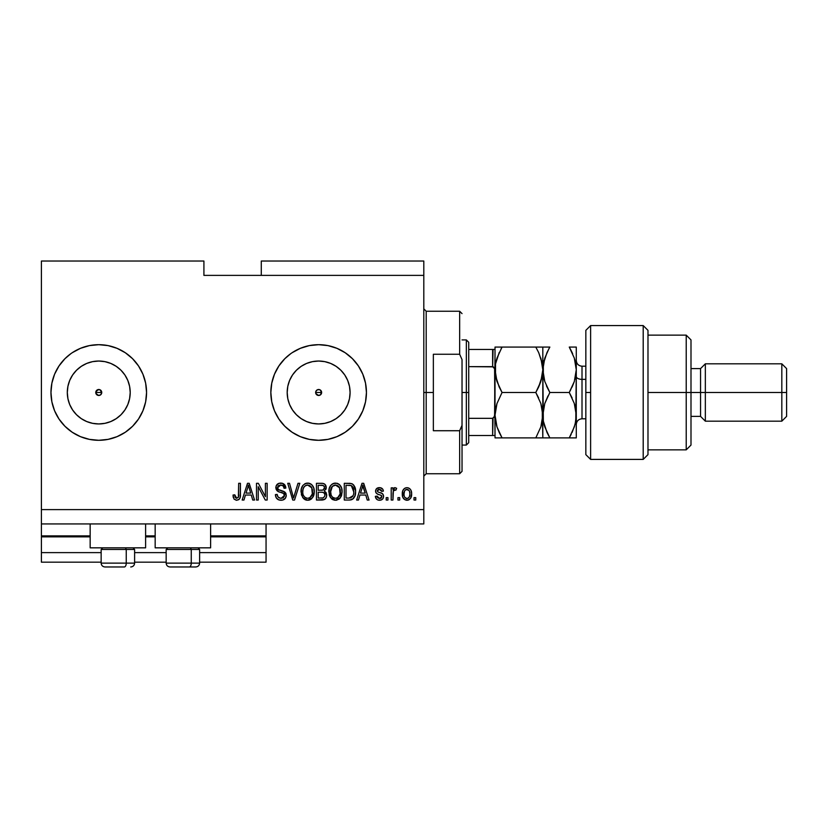 <?xml version="1.0" encoding="UTF-8"?>
<svg xmlns="http://www.w3.org/2000/svg" width="828" height="828" viewBox="0 0 828 828"><rect width="100%" height="100%" fill="white"/><g stroke="black" fill="none" stroke-linecap="round" stroke-linejoin="round"><path stroke-width="1.24" d="M266.057 562.181L199.62 562.181L266.057 562.181L266.057 552.618L199.62 552.618L266.057 552.618L266.057 536.844L210.612 536.844L266.057 536.844L266.057 562.181M166.159 562.181L134.612 562.181L166.159 562.181M101.151 562.181L41.4 562.181L101.151 562.181M166.159 552.618L134.612 552.618L166.159 552.618M101.151 552.618L41.4 552.618L41.4 562.181L41.4 552.618L101.151 552.618M155.167 536.844L145.604 536.844L155.167 536.844M90.159 536.844L41.4 536.844L41.4 552.618L41.4 535.892L90.159 535.892L41.4 535.892L41.4 536.844L90.159 536.844M266.057 535.892L266.057 536.844L266.057 535.892L210.612 535.892L266.057 535.892L266.057 523.938L266.057 535.892M155.167 535.892L145.604 535.892L155.167 535.892M41.4 523.938L41.4 535.892L41.4 523.938L423.801 523.938L41.4 523.938L41.4 509.603L423.801 509.603L423.801 275.382L203.916 275.382L203.916 261.037L41.4 261.037L203.916 261.037L203.916 275.382L423.801 275.382L423.801 261.037L261.275 261.037L423.801 261.037L423.801 509.603L41.4 509.603L41.4 523.938M317.445 389.75L315.903 391.292M315.851 391.406L315.851 393.569M317.559 395.277L318.635 395.474A2.991 2.991 0 0 1 315.654 392.493A2.991 2.991 0 0 1 318.635 389.502L317.559 389.709M315.903 393.683L317.445 395.225M95.996 391.344L95.996 393.631L98.76 395.474A2.991 2.991 0 0 1 95.769 392.493A2.991 2.991 0 0 1 98.76 389.502L95.996 391.344L97.621 389.729L99.909 389.729L98.76 389.502A2.991 2.991 0 0 1 101.751 392.493A2.991 2.991 0 0 1 98.76 395.474L96.648 394.604L95.769 392.493L97.621 389.729M92.622 423.336L98.76 423.946A31.454 31.454 0 0 1 67.306 392.493A31.454 31.454 0 0 1 98.76 361.039L104.897 361.639L110.797 363.43L116.23 366.338L121.002 370.251L124.914 375.012L127.822 380.456L129.603 386.355L130.213 392.493L129.603 398.63L127.822 404.53L124.914 409.964L121.002 414.735L116.23 418.637L110.797 421.545L104.897 423.336L98.76 423.946L92.622 423.336L86.723 421.545L81.289 418.637L76.518 414.735L72.605 409.964L69.697 404.53L67.917 398.63L67.306 392.493L67.917 386.355L69.697 380.456L72.605 375.012L76.518 370.251L81.289 366.338L86.723 363.43L92.622 361.639L98.76 361.039A31.454 31.454 0 0 1 130.213 392.493A31.454 31.454 0 0 1 98.76 423.946L104.897 423.336M312.508 423.336L318.635 423.946A31.454 31.454 0 0 1 287.192 392.493A31.454 31.454 0 0 1 318.635 361.039L324.773 361.639L330.672 363.43L336.116 366.338L340.877 370.251L344.79 375.012L347.698 380.456L349.488 386.355L350.089 392.493L349.488 398.63L347.698 404.53L344.79 409.964L340.877 414.735L336.116 418.637L330.672 421.545L324.773 423.336L318.635 423.946L312.508 423.336L306.598 421.545L301.164 418.637L296.403 414.735L292.491 409.964L289.583 404.53L287.792 398.63L287.192 392.493L287.792 386.355L289.583 380.456L292.491 375.012L296.403 370.251L301.164 366.338L306.598 363.43L312.508 361.639L318.635 361.039A31.454 31.454 0 0 1 350.089 392.493A31.454 31.454 0 0 1 318.635 423.946L324.773 423.336M345.183 352.738A47.796 47.796 0 0 0 292.098 352.738L300.347 348.329L309.31 345.607L318.635 344.686L327.96 345.607L336.934 348.329L345.193 352.749L352.438 358.69L358.379 365.935L362.799 374.194L365.521 383.167L366.442 392.493L365.521 401.818L362.799 410.781L358.379 419.051L352.438 426.285L345.193 432.237L336.934 436.656L327.96 439.368L318.635 440.289A47.796 47.796 0 0 1 270.839 392.493A47.796 47.796 0 0 1 318.635 344.686A47.796 47.796 0 0 1 366.442 392.493A47.796 47.796 0 0 1 318.635 440.289L309.31 439.368L300.347 436.656L292.087 432.237L284.842 426.285L278.891 419.051L274.482 410.781L271.76 401.818A47.796 47.796 0 0 0 292.067 432.226M292.067 352.759A47.796 47.796 0 0 0 271.76 383.147L274.482 374.194L278.891 365.935L284.842 358.69L290.794 353.639M271.75 383.188A47.796 47.796 0 0 0 271.75 401.797M292.098 432.247A47.796 47.796 0 0 0 345.183 432.247M125.307 352.738A47.796 47.796 0 0 0 72.212 352.738L80.471 348.329L89.434 345.607L98.76 344.686L108.085 345.607L117.048 348.329L125.318 352.749L132.563 358.69L138.504 365.935L142.923 374.194L145.645 383.167L146.556 392.493L145.645 401.818L142.923 410.781L138.504 419.051L132.563 426.285L125.318 432.237L117.048 436.656L108.085 439.368L98.76 440.289A47.796 47.796 0 0 1 50.963 392.493A47.796 47.796 0 0 1 98.76 344.686A47.796 47.796 0 0 1 146.556 392.493A47.796 47.796 0 0 1 98.76 440.289L89.434 439.368L80.471 436.656L72.202 432.237L64.957 426.285L59.016 419.051L54.596 410.781L51.874 401.818L50.963 392.493A47.796 47.796 0 0 0 51.874 401.797M72.191 352.759A47.796 47.796 0 0 0 51.885 383.147M51.874 383.188A47.796 47.796 0 0 0 50.963 392.493L51.874 383.167L54.596 374.194L59.016 365.935L64.957 358.69L70.918 353.639M51.885 401.839A47.796 47.796 0 0 0 72.191 432.226M72.212 432.247A47.796 47.796 0 0 0 125.307 432.247M90.159 547.836L90.159 523.938L90.159 547.836L145.604 547.836L145.604 523.938L145.604 547.836L90.159 547.836M210.612 547.836L210.612 523.938L210.612 547.836L155.167 547.836L210.612 547.836M155.167 523.938L155.167 547.836L155.167 523.938M99.898 389.729L101.751 392.493L100.819 394.656M319.836 395.225L320.746 394.604L318.635 395.474L315.882 393.631L315.882 391.344L317.497 389.729L319.784 389.729L321.399 391.344L320.705 394.656M41.4 261.037L41.4 509.603L41.4 261.037M271.76 401.818L270.839 392.493L271.76 383.167M258.232 500.04L258.232 486.719L258.232 500.04L256.504 500.04L256.504 483.314L258.346 483.314L265.405 496.645L265.405 483.314L267.144 483.314L267.144 500.04L265.281 500.04L258.232 486.719L265.281 500.04L267.144 500.04L267.144 483.314L265.405 483.314L265.405 496.645L258.346 483.314L256.504 483.314L256.504 500.04L258.232 500.04L256.504 500.04L256.504 483.314L258.346 483.314M286.271 495.382L285.391 498.239L282.503 500.112L278.798 499.905L276.241 497.814L275.403 494.606L277.142 494.388L278.022 496.945L280.371 498.239L282.969 497.949L284.47 496.055L283.683 493.54L277.877 491.346L276.159 489.4L276.169 485.839L278.839 483.366L282.679 483.397L284.915 485.042L285.836 488.085L284.097 488.303L283.166 485.901L280.454 485.053L278.115 486.077L277.597 488.168L278.715 489.834L284.77 492.039L286.271 495.382L283.683 491.387L278.125 489.41L277.577 487.713L280.754 485.053C282.824 485.125 283.932 486.212 284.097 488.303L285.836 488.085C285.588 484.918 283.869 483.252 280.692 483.097C277.711 483.2 276.086 484.732 275.838 487.671C276.117 490.3 277.628 491.832 280.35 492.277C282.617 492.432 284.004 493.488 284.532 495.434L281.147 498.301C278.694 498.145 277.359 496.841 277.142 494.388L275.403 494.606C275.61 498.156 277.473 500.04 280.992 500.257C284.201 500.164 285.96 498.539 286.271 495.382M294.282 495.444L297.997 483.314L299.808 483.314L294.54 500.04L292.739 500.04L287.74 483.314L289.521 483.314L293.547 498.083L297.997 483.314L299.808 483.314L297.997 483.314L293.547 498.083L289.521 483.314L287.74 483.314L292.739 500.04L294.54 500.04L292.739 500.04L287.74 483.314L289.521 483.314L293.174 496.572M307.664 500.257L303.69 498.725L301.433 494.906L301.34 488.82L302.955 485.353L305.408 483.511L309.175 483.273L311.959 484.887L313.791 488.054L314.267 492.484L313.398 496.334L311.059 499.222L307.664 500.257L312.591 497.7L314.298 491.687C314.423 486.823 312.208 483.956 307.674 483.097C303.048 483.987 300.843 486.916 301.04 491.894L302.737 497.628L307.664 500.257M335.475 500.257L331.5 498.725L329.244 494.906L329.151 488.82L330.776 485.353L333.218 483.511L336.996 483.273L339.77 484.887L341.602 488.054L342.078 492.484L341.208 496.334L338.88 499.222L335.475 500.257L340.401 497.7L342.109 491.687C342.233 486.823 340.018 483.956 335.485 483.097C330.858 483.987 328.654 486.916 328.851 491.894L330.548 497.628L335.475 500.257M399.686 497.649L399.686 500.04L397.947 500.04L397.947 497.649L399.686 497.649L397.947 497.649L397.947 500.04L399.686 500.04L397.947 500.04L397.947 497.649L399.686 497.649L399.686 500.04L399.686 497.649M411.63 493.83L410.678 498.156L408.069 500.122L404.851 499.708L402.791 497.204L402.667 491.045L403.971 488.851L405.865 487.785L408.038 487.785L409.912 488.841L411.112 490.631L411.63 493.83C411.775 490.331 410.222 488.272 406.962 487.651C403.66 488.292 402.097 490.393 402.294 493.954C402.108 497.514 403.671 499.615 406.962 500.257C410.305 499.594 411.858 497.452 411.63 493.83M234.024 499.077L236.642 500.257L234.024 499.077L233.03 495.04L234.769 494.823L235.183 497.286L236.177 498.218L238.35 497.307L238.681 483.314L240.42 483.314L240.161 497.338L239.24 499.222L236.642 500.257C239.499 499.688 240.762 497.825 240.42 494.668L240.42 483.314L238.681 483.314L238.454 497.038L236.725 498.301L234.769 494.823L233.03 495.04L234.024 499.077L236.27 500.247M358.472 500.04L359.932 495.04L358.472 500.04L356.661 500.04L362.002 483.314L363.699 483.314L369.05 500.04L367.239 500.04L365.779 495.04L359.932 495.04L365.779 495.04L367.239 500.04L369.05 500.04L363.699 483.314L362.002 483.314L356.661 500.04L358.472 500.04L356.661 500.04L362.002 483.314L363.699 483.314L369.05 500.04L367.239 500.04M383.602 496.334L382.96 498.611L381.077 500.029L378.313 500.133L376.595 499.201L375.343 496.345L377.082 496.127L377.827 497.887L379.607 498.518L381.17 498.073L381.863 496.634L381.377 495.454L377.537 494.057L375.912 492.619L375.633 490.393L376.688 488.52L380.155 487.702L382.681 489.058L383.385 491.128L381.646 491.346L381.004 489.886L379.483 489.389L378.044 489.679L377.309 491.035L378.034 491.987L382.536 493.685L383.602 496.334C383.405 494.13 382.143 492.888 379.804 492.588L377.858 491.894L377.299 490.88L379.483 489.389L381.646 491.346L383.385 491.128C383.064 488.851 381.739 487.692 379.421 487.651C377.082 487.682 375.798 488.841 375.56 491.128C375.984 493.312 377.413 494.564 379.824 494.854L381.47 495.527L381.863 496.634L379.607 498.518L377.082 496.127L375.343 496.345C375.664 498.829 377.04 500.133 379.493 500.257C382.039 500.164 383.416 498.86 383.602 496.334L383.602 496.334M387.949 497.649L387.949 500.04L386.21 500.04L386.21 497.649L387.949 497.649L386.21 497.649L386.21 500.04L387.949 500.04L386.21 500.04L386.21 497.649L387.949 497.649L387.949 500.04L387.949 497.649M393.362 490.921L392.948 500.04L391.209 500.04L391.209 487.868L392.948 487.868L392.948 489.814L394.604 487.702L396.643 488.303L395.991 490.041L393.517 490.621L392.948 493.736L393.259 491.242L394.811 489.824L395.991 490.041L396.643 488.303L394.997 487.651L392.948 489.814L392.948 487.868L391.209 487.868L391.209 500.04L392.948 500.04L391.209 500.04L391.209 487.868L392.948 487.868M415.759 497.649L415.759 500.04L414.021 500.04L414.021 497.649L415.759 497.649L414.021 497.649L414.021 500.04L415.759 500.04L414.021 500.04L414.021 497.649L415.759 497.649L415.759 500.04L415.759 497.649M350.606 499.936L349.209 500.04C353.753 499.356 355.874 496.531 355.574 491.584L354.891 496.024L352.707 499.149L349.965 500.008L344.282 500.04L344.282 483.314L350.337 483.366L352.707 484.142L354.808 486.947L355.574 491.584C355.854 488.023 354.539 485.363 351.652 483.614L344.282 483.314L344.282 500.04L349.209 500.04L344.282 500.04L344.282 483.314M326.656 494.502L326.367 497.11L324.555 499.45L316.462 500.04L316.462 483.314L322.972 483.407L324.928 484.349L326.222 488.034L324.379 491.025L326.16 492.701L326.677 495.123L324.379 491.025L326.242 487.516C325.994 484.732 324.462 483.324 321.657 483.314L316.462 483.314L316.462 500.04L321.616 500.04L316.462 500.04L316.462 483.314L321.657 483.314M243.97 500.04L245.43 495.04L243.97 500.04L242.159 500.04L247.5 483.314L249.197 483.314L254.548 500.04L252.737 500.04L251.277 495.04L245.43 495.04L251.277 495.04L252.737 500.04L254.548 500.04L249.197 483.314L247.5 483.314L242.159 500.04L243.97 500.04L242.159 500.04L247.5 483.314L249.197 483.314L254.548 500.04L252.737 500.04M423.801 523.938L423.801 509.603L423.801 523.938M261.275 261.037L261.275 275.382L261.275 261.037M99.898 395.246L100.871 394.604L98.76 395.474L95.996 393.631M233.351 497.638L233.072 496.096M233.03 495.04L234.769 494.823L234.8 495.382M234.852 495.931L235.09 497.028M238.216 497.524L238.609 496.251M238.578 496.489L238.681 494.802M238.681 483.314L240.42 483.314L240.389 495.63M239.24 499.222L238.505 499.801M240.151 497.39L240.306 496.583M362.705 485.85L362.074 488.22L362.85 485.053L365.2 493.084L360.501 493.084L362.074 488.22L360.501 493.084L365.2 493.084L362.695 485.881M363.637 487.93L363.461 487.33M375.746 497.887L375.498 497.131M375.343 496.345L377.082 496.127L377.309 497.079M377.351 497.173L377.827 497.887M379.607 498.518L380.435 498.425M381.853 496.841L380.89 495.216M381.47 495.527L379.824 494.854L381.47 495.527M379.11 494.637L378.551 494.451M378.365 494.378L376.699 493.56M376.357 493.25L375.974 492.732M375.912 492.619L375.653 491.904M376.202 489.048L376.688 488.52M377.164 488.189L377.972 487.847M380.859 487.847L382.671 489.048M383.033 489.71L383.25 490.414M383.385 491.128L381.646 491.346L381.46 490.569M381.004 489.886L378.748 489.451M378.355 489.545L377.506 490.176M377.32 490.693L377.858 491.894L379.804 492.588M380.507 492.805L382.225 493.478M381.801 499.708L380.29 500.205M376.16 498.684L376.595 499.201M379.234 492.412L378.044 491.998M393.973 488.075L394.604 487.702M394.801 487.671L396.643 488.303L395.991 490.041L394.366 489.907M395.991 490.041L394.811 489.824M393.766 490.3L394.573 489.845M393.497 490.652L393.114 491.853M392.948 500.04L392.969 493.105M406.683 500.247L405.886 500.133M403.971 499.046L403.288 498.208L403.981 499.046M402.48 496.127L402.336 495.061M402.336 492.857L402.304 493.405M402.925 490.362L404.84 488.189M408.049 487.785L409.498 488.479M411.112 490.631L411.619 493.291M411.423 491.708L411.578 492.732M411.319 496.593L410.978 497.587M408.473 499.998L407.521 500.226M408.069 500.122L409.104 499.708M402.667 491.045L402.491 491.76M405.596 489.803L404.571 491.014L404.023 493.954C403.826 491.542 404.788 490.021 406.921 489.389C409.104 489.979 410.098 491.501 409.891 493.954L409.539 491.47M409.777 495.486L409.891 493.954C410.098 496.365 409.135 497.887 407.003 498.518L408.194 498.187M404.219 495.9L404.054 494.709M408.794 490.228L406.072 489.555M409.612 491.687L408.97 490.435M408.908 490.362L408.018 489.648M407.749 498.394L409.342 496.883L409.891 494.326M404.975 497.514L407.003 498.518C404.809 497.928 403.816 496.407 404.023 493.954L404.054 493.198M348.992 483.314L350.337 483.366M352.19 483.842L353.597 484.929M353.846 485.239L355.564 490.994M355.574 491.594L355.471 493.488M355.077 495.465L354.901 496.003M353.856 498.021L353.359 498.601M352.666 499.18L351.476 499.739M351.434 499.75L350.72 499.915M353.39 488.189L353.639 489.131M353.835 491.128L353.711 493.509M350.617 497.928L353.173 495.651L349.002 498.083L351.207 497.763M346.011 498.083L346.011 485.27L351.32 485.601L346.011 485.27L346.011 498.083L349.002 498.083L346.011 498.083M352.914 487.143L351.32 485.601L353.825 492.08M329.482 495.641L329.244 494.906M328.871 491.118L329.099 489.069M329.554 487.475L330.31 485.974M330.351 485.912L330.755 485.374M333.218 483.511L331.707 484.421M333.953 483.273L334.698 483.138M336.986 483.273L337.72 483.511M339.138 484.328L339.759 484.877M340.608 485.943L341.581 488.002M341.923 489.431L342.026 490.186M341.622 495.227L341.043 496.655M339.946 498.259L340.401 497.7M339.501 498.715L336.313 500.205M336.199 500.215L336.913 500.102M334.636 500.205L332.69 499.584M332.649 499.574L331.51 498.746M329.772 496.324L330.134 496.997M338.88 499.222L339.439 498.777M341.208 496.334L341.736 494.833M341.767 488.686L341.208 487.04M339.832 484.949L338.393 483.842M335.837 485.063L332.287 486.378L334.326 485.187M339.335 487.268L336.81 485.249L338.507 486.243M332.359 486.305L330.589 491.925C330.32 488.065 331.956 485.767 335.506 485.053L339.635 487.858L340.37 491.646C340.556 495.382 338.921 497.597 335.464 498.301L337.679 497.711L340.163 493.892M339.78 495.216L337.679 497.711M334.357 498.166L332.846 497.431L335.464 498.301C332.1 497.649 330.476 495.527 330.589 491.925L331.159 495.227L330.6 491.325L331.324 487.764M330.931 488.893L331.128 488.241L330.931 488.893M340.07 489.131L338.952 486.729M340.153 493.954L339.501 487.557M340.256 490.072L340.101 489.234M336.613 498.166L337.151 497.98M331.148 495.206L332.349 496.997M332.401 497.048L331.697 496.21M334.895 498.27L336.044 498.27M322.113 483.324L323.365 483.5M324.286 483.862L324.907 484.318M325.042 484.452L325.487 485.011M325.507 485.042L325.901 485.767M325.921 485.808L326.16 486.626M326.149 488.489L325.787 489.503M322.123 500.029L321.616 500.04C324.845 500.008 326.532 498.373 326.677 495.123L326.656 495.63M325.953 498.032L326.273 497.38M325.942 498.042L325.352 498.829M325.321 498.86L324.576 499.429M324.866 495.982L323.334 497.876L324.866 495.982L324.711 493.85L323.365 492.474L321.409 492.215C323.572 492.07 324.752 493.053 324.938 495.144C324.752 493.053 323.572 492.07 321.409 492.215L318.2 492.215L321.409 492.215M323.148 485.477L318.2 485.27L318.2 490.259L322.982 490.104L324.504 487.795L322.982 490.104L318.2 490.259L318.2 485.27L321.047 485.27C323.127 485.001 324.276 485.839 324.504 487.795L324.286 486.585M324.431 488.551L324.276 486.574L322.91 485.415M322.609 485.353L321.802 485.28M321.274 490.259L323.396 489.928M318.2 498.083L318.2 492.215L318.2 498.083L323.334 497.876L318.2 498.083M322.723 498.021L321.657 498.083M322.982 490.104L324.504 487.795M321.668 485.28L321.047 485.27M301.113 490.362L301.34 488.82M302.541 485.901L302.944 485.374M304.714 483.852L305.408 483.511M306.153 483.273L306.888 483.138M308.057 483.107L308.668 483.169M309.175 483.273L309.91 483.511M312.394 485.374L313.771 488.002M314.112 489.441L314.216 490.176M314.278 490.932L314.267 492.484M314.205 493.281L313.936 494.802M313.812 495.227L313.232 496.665M311.701 498.715L309.869 499.864M309.786 499.895L308.523 500.205M308.389 500.215L309.103 500.102M306.826 500.205L303.69 498.735M304.859 499.584L306.225 500.102M313.957 488.686L313.398 487.04M311.338 484.349L310.583 483.842M308.026 485.063L305.408 485.643M311.525 487.268L308.999 485.249L310.697 486.243M303.079 489.037L302.779 491.925C302.51 488.065 304.145 485.767 307.695 485.053L311.825 487.858L312.56 491.646C312.746 495.382 311.111 497.597 307.654 498.301L309.869 497.711L312.353 493.892M311.97 495.216L309.869 497.711M307.095 498.27L306.546 498.166M303.338 495.206L304.538 496.997M303.514 487.764L302.882 490.145M306.474 485.198L305.946 485.374M304.549 486.305L303.131 488.851M312.259 489.131L311.142 486.729M312.342 493.954L311.68 487.557M312.446 490.072L312.291 489.234M308.803 498.166L309.341 497.98M308.233 498.27L307.654 498.301C304.29 497.649 302.665 495.527 302.779 491.925L302.82 490.735M304.59 497.048L303.886 496.21M293.547 498.083L293.36 497.328M294.54 500.04L299.808 483.314L294.54 500.04M279.885 500.174L278.011 499.543M276.914 498.684L276.273 497.866M275.403 494.606L277.142 494.388M281.147 498.301L281.779 498.27M284.47 496.055L284.439 494.73M284.159 494.068L283.683 493.54L284.159 494.068M283.01 493.136L282.41 492.898M280.35 492.277L279.502 492.018M278.26 491.542L275.859 487.206M276.169 485.839L277.111 484.421M277.225 484.308L278.643 483.428M280.216 483.107L281.199 483.107M281.706 483.159L282.659 483.386M282.69 483.407L285.836 488.085L284.097 488.303L283.745 486.781M282.048 485.229L283.104 485.85M281.385 485.084L280.164 485.073M278.912 485.425L278.27 485.912M278.529 485.674L277.804 486.574M277.587 487.423L278.394 489.648M278.715 489.834L279.378 490.124M281.53 490.714L282.182 490.89M283.683 491.387L284.252 491.677M285.236 492.474L285.888 493.478M285.929 493.581L286.115 494.109M286.177 496.396L284.873 498.86M284.739 498.994L283.942 499.574M277.929 499.491L278.798 499.905M285.474 486.119L284.387 484.432M276.159 489.4L277.163 490.828M283.507 497.618L282.969 497.949M277.452 495.92L277.245 495.165M265.405 483.314L267.144 483.314L267.144 500.04L265.281 500.04M247.81 487.433L248.348 485.053L250.698 493.084L245.999 493.084L247.572 488.22L245.999 493.084L250.698 493.084L248.804 486.781M249.135 487.93L248.959 487.33M248.348 485.053L248.017 486.647M363.068 485.922L362.85 485.053M409.332 490.983L408.908 490.352M407.293 489.42L406.538 489.42M405.575 498.073L406.248 498.404M406.62 498.497L407.376 498.487M352.542 496.779L353.484 494.658M353.597 494.15L353.753 493.115M353.742 489.855L353.535 488.686M353.245 487.795L352.614 486.678M352.035 486.057L351.041 485.498M350.741 485.415L348.95 485.27M335.506 485.053L334.905 485.084M332.287 486.378L331.562 487.319M340.318 492.805L340.277 490.186M307.695 485.053L307.095 485.084M304.476 486.378L303.752 487.319M312.508 492.805L312.466 490.186M126.601 431.347L125.318 432.237A47.796 47.796 0 0 0 145.635 401.839M145.645 401.797A47.796 47.796 0 0 0 145.645 383.188M145.635 383.147A47.796 47.796 0 0 0 125.328 352.759M132.563 358.69L132.045 358.182M64.957 426.285L65.474 426.793M345.204 432.226A47.796 47.796 0 0 0 365.521 401.839M365.521 401.797A47.796 47.796 0 0 0 365.521 383.188M365.521 383.147A47.796 47.796 0 0 0 345.204 352.759M345.193 432.237L346.487 431.347M352.438 358.69L351.921 358.182M336.116 418.637L340.877 414.735L344.79 409.964M349.488 398.63L350.089 392.493L349.488 386.355M344.79 375.012L340.877 370.251L336.116 366.338M324.773 361.639L318.635 361.039L312.508 361.639M301.164 366.338L296.403 370.251L292.491 375.012M287.792 386.355L287.192 392.493L287.792 398.63M292.491 409.964L296.403 414.735L301.164 418.637M321.378 391.292L320.757 390.381L321.399 393.631M319.784 395.246L317.497 395.246L315.882 393.631M315.882 391.344L317.497 389.729M116.23 418.637L121.002 414.735L124.914 409.964M129.603 398.63L130.213 392.493L129.603 386.355M124.914 375.012L121.002 370.251L116.23 366.338M104.897 361.639L98.76 361.039L92.622 361.639M81.289 366.338L76.518 370.251L72.605 375.012M67.917 386.355L67.306 392.493L67.917 398.63M72.605 409.964L76.518 414.735L81.289 418.637M100.871 390.381L101.523 393.631L101.523 391.344L99.909 389.729M100.871 394.604L101.523 393.631M320.757 390.381L319.836 389.75M319.722 389.709L318.635 389.502A2.991 2.991 0 0 1 321.626 392.493A2.991 2.991 0 0 1 318.635 395.474L319.722 395.277M321.43 393.569L321.43 391.406M320.746 394.604L321.378 393.683M105.042 566.963L124.335 566.963A3.819 1.915 -90 0 0 126.249 563.133L126.249 549.461L125.432 547.836L126.249 549.461L101.151 549.461L126.249 549.461L126.249 563.133L101.233 563.133M102.775 547.836L101.151 549.461L101.151 563.133C101.378 565.452 102.662 566.725 104.97 566.963C102.662 566.725 101.378 565.452 101.151 563.133L134.612 563.133C134.374 565.452 133.101 566.725 130.783 566.963L130.72 566.963M130.783 566.963C133.101 566.725 134.374 565.452 134.612 563.133L134.612 549.461L126.249 549.461L134.612 549.461L132.987 547.836M105.663 566.963L124.335 566.963A3.819 1.915 90 0 0 126.249 563.133L134.519 563.133M170.05 566.963L189.343 566.963A3.819 1.915 -90 0 0 191.258 563.133L191.258 549.461L190.44 547.836L191.258 549.461L166.159 549.461L191.258 549.461L191.258 563.133L166.242 563.133M167.784 547.836L166.159 549.461L166.159 563.133C166.387 565.452 167.66 566.725 169.978 566.963C167.66 566.725 166.387 565.452 166.159 563.133L199.62 563.133L199.62 549.461L191.258 549.461L199.62 549.461L197.995 547.836M170.671 566.963L195.77 566.963C198.109 566.725 199.382 565.452 199.62 563.133C199.382 565.452 198.109 566.725 195.791 566.963M199.527 563.133L191.258 563.133A3.819 1.915 90 0 1 189.343 566.963L195.729 566.963M423.801 308.844L426.192 311.235L426.192 392.493L433.354 392.493L433.354 354.249L459.654 354.249L462.034 359.631L462.034 425.344L459.654 430.726L459.654 473.751L459.654 430.726L433.354 430.726L433.354 392.493L426.192 392.493L426.192 311.235L426.192 392.493L423.801 392.493L426.192 392.493L426.192 473.751L423.801 476.141M321.626 392.493L315.654 392.493L321.626 392.493M459.654 354.249L459.654 311.235L459.654 354.249L462.034 359.631L462.034 471.36L462.034 425.344L459.654 430.726L433.354 430.726L433.354 354.249L459.654 354.249M426.192 392.493L426.192 473.751L426.192 392.493M493.064 418.264L492.629 435.507L468.731 435.507L468.731 392.493L466.34 392.493L466.34 445.071L466.34 392.493L462.034 392.493L466.34 392.493L466.34 339.915L466.34 392.493L468.731 392.493L468.731 442.68L468.731 435.507L495.02 435.507L495.02 413.327L494.068 417.405M101.751 392.493L95.769 392.493L101.751 392.493M493.064 349.468L492.629 366.638L493.353 366.856L468.731 366.638L468.731 392.493L468.731 342.295L468.731 366.638L492.629 366.638L494.595 368.708L495.02 437.898L502.047 437.898L496.997 426.927L495.02 415.19L496.976 403.536L502.047 392.493L535.799 392.493L540.839 403.464L542.816 415.19L540.87 426.855L535.799 437.898L502.047 437.898L542.299 437.898M493.353 435.507L492.629 435.507L492.629 418.337L468.731 418.337L492.629 418.337L494.595 416.287L495.02 349.468L495.02 413.327M492.629 349.468L468.731 349.468L494.999 349.468L492.629 349.468L492.629 366.638M493.353 366.856L494.595 368.708L495.02 371.658M538.769 352.8L542.309 363.896L542.816 369.785L540.86 358.11L542.816 369.785L542.816 347.077L495.02 347.077L494.999 349.468M590.623 392.493L590.623 325.57L590.623 459.405L590.623 392.493L585.841 392.493L590.623 392.493M585.841 330.393L585.841 454.634L590.623 459.405L643.201 459.405L647.982 454.634L647.982 330.351L643.201 325.57L643.201 459.405L643.201 325.57L590.623 325.57L585.841 330.351L585.841 454.582M647.982 330.62L647.982 392.493L690.997 392.493L690.997 339.915L690.997 392.493L700.56 392.493L700.56 416.391L700.56 392.493L705.342 392.493L705.342 363.813L705.342 392.493L781.818 392.493L781.818 421.173L781.818 392.493L786.6 392.493L786.6 368.595L786.6 416.391L786.6 392.493L705.342 392.493L705.342 421.173L705.342 392.493L690.997 392.493L690.997 445.071L690.997 392.493L686.215 392.493L686.215 449.852L686.215 392.493L647.982 392.493L647.982 454.458M686.215 392.493L686.215 335.133L686.215 392.493M700.56 392.493L700.56 368.595L700.56 392.493M781.818 392.493L781.818 363.813L781.818 392.493M582.012 366.338L582.012 379.348A5.734 2.867 0 0 1 576.278 376.481A5.734 2.867 180 0 0 582.012 379.348L582.012 418.782L585.841 418.782M585.841 379.348L582.012 379.348L585.841 379.348M495.537 437.898L499.212 437.898L495.02 437.898L495.02 435.507M548.012 437.898L542.816 437.898L549.844 437.898L544.803 426.927L543.344 421.162L542.816 369.785L540.85 381.491L542.816 369.785L542.816 437.898L542.299 409.229L540.839 403.464L535.799 392.493L540.839 381.522L535.799 392.493L538.624 397.895L535.799 392.493L502.047 392.493L496.976 403.536L495.527 409.322L495.02 415.19L496.603 425.664M499.222 432.506L502.047 437.898L499.222 432.495L502.047 437.898L500.215 437.898M538.956 437.898L535.799 437.898L540.87 426.855L542.319 421.079L542.309 409.27L542.816 415.19L544.772 403.536L549.844 392.493L544.793 381.491L543.334 375.715L542.319 363.906M499.087 386.79L502.047 392.493L496.986 403.515L502.047 392.493L496.986 381.491L495.02 369.785L496.986 381.47L495.993 377.941M495.527 409.301L495.817 407.79M541.295 380.073L542.309 375.705M499.212 387.08L495.527 375.684L495.02 369.785L495.527 363.906L499.222 352.469L495.537 363.865L496.541 359.538M495.02 349.468L495.02 347.077L496.986 347.077L495.537 347.077M495.527 375.664L495.527 363.906L496.986 358.079L502.047 347.077L535.799 347.077L538.624 352.49L541.843 361.577M537.631 347.077L535.799 347.077L538.624 352.49M542.299 347.077L544.793 347.077M540.839 381.522L538.614 387.1L542.319 375.664L542.816 369.785L543.334 375.695L543.323 363.896L547.018 352.49M542.05 422.487L542.309 421.09M535.799 437.898L540.839 437.898M538.614 387.1L535.799 392.493M496.997 358.058L502.047 347.077L496.997 347.077M502.047 347.077L501.168 348.64M496.686 425.954L496.986 426.896M499.222 432.495L496.997 426.927M495.02 375.115L495.02 409.87M547.029 432.506L549.844 437.898L547.018 432.495L549.844 437.898L576.278 437.898L576.278 415.19L576.278 437.898L574.311 437.898L575.781 437.898M544.462 425.851L544.193 424.95M547.95 395.981L544.772 403.536L542.816 415.19L543.323 421.079L542.816 415.19L543.323 421.079L547.018 432.495M544.803 437.898L569.26 437.898L571.175 434.348M546.822 386.655L549.844 392.493L544.783 403.515L549.844 392.493L569.26 392.493L574.301 403.464L576.278 415.19L576.278 369.785L575.781 421.069L574.332 426.855L569.26 437.898L574.321 426.875L569.26 437.898L574.301 437.898M544.4 380.259L544.141 379.348M543.861 406.714L544.058 405.948M543.81 361.546L544.1 360.387M546.697 347.077L542.816 347.077L542.816 369.785L544.783 358.11L548.964 348.64M547.029 352.469L549.844 347.077L543.323 347.077M571.092 347.077L576.278 347.077L576.278 369.785L576.278 347.077L569.26 347.077L574.311 358.079L576.278 369.785L574.321 381.46L570.13 390.93M575.077 424.329L572.086 432.475M575.005 379.183L576.278 369.785L575.77 363.885M574.301 381.522L572.086 387.08L574.301 381.522M575.232 423.677L576.278 415.19L575.77 409.27L576.278 415.19L574.301 403.464L569.26 392.493L572.086 397.895L569.26 392.493L549.844 392.493L544.793 381.491L542.816 369.785M574.642 404.54L574.932 405.523M572.283 352.935L571.351 350.958M571.03 350.337L569.26 347.077L574.311 358.079L575.77 363.854M574.694 359.311L574.963 360.221M546.449 385.807L547.018 387.069M575.294 378.023L575.77 375.715M572.655 353.763L572.086 352.49M543.344 437.898L544.772 437.898M549.844 347.077L547.018 347.077M576.278 369.785L574.321 381.46L569.26 392.493M575.76 347.077L569.26 347.077M576.278 360.459C576.63 363.947 578.534 365.852 582.012 366.204L582.012 418.637M462.034 471.36L459.654 473.751L426.192 473.751M426.192 311.235L459.654 311.235L462.034 313.615M468.731 442.68L466.34 445.071L462.034 445.071M462.034 339.915L466.34 339.915L468.731 342.295M647.982 449.852L686.215 449.852L690.997 445.071M786.6 416.391L781.818 421.173L705.342 421.173L700.56 416.391L690.997 416.391M647.982 335.133L686.215 335.133L690.997 339.915M690.997 368.595L700.56 368.595L705.342 363.813L781.818 363.813L786.6 368.595M582.012 366.204L585.841 366.204M582.012 418.782C578.534 419.123 576.63 421.038 576.278 424.516"/></g></svg>
